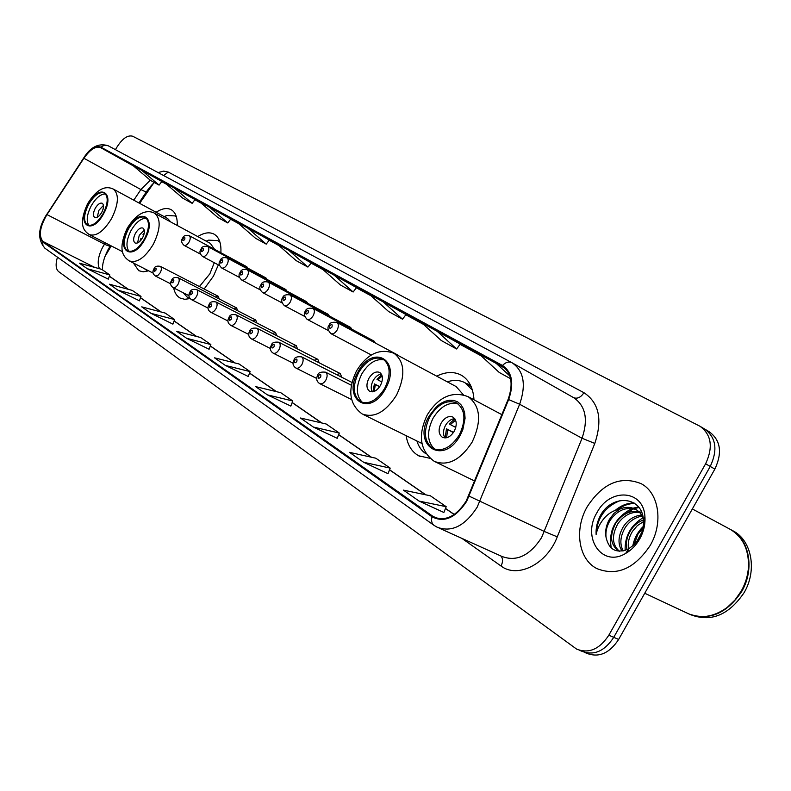 <?xml version="1.0" encoding="UTF-8"?>
<svg xmlns="http://www.w3.org/2000/svg" width="791" height="791" viewBox="0 0 791 791"><rect width="100%" height="100%" fill="white"/><g stroke="black" fill="none" stroke-linecap="round" stroke-linejoin="round"><path stroke-width="1.19" d="M177.243 225.484C177.5 217.505 175.483 212.235 171.192 209.694C167.03 207.568 162.007 208.429 156.114 212.275M204.147 289.002L213.422 276.178L218.346 264.886M220.867 252.744C221.401 243.381 219.137 237.191 214.074 234.146C209.506 231.812 204.058 232.623 197.75 236.578M473.977 399.791C473.245 387.906 468.984 379.68 461.183 375.122C453.905 371.355 445.738 371.701 436.691 376.16M399.406 356.197L397.438 355.139M375.438 343.067L374.044 341.119M351.916 329.254L350.601 327.415M329.363 316.014L328.127 314.274M307.729 303.319L306.562 301.668M286.955 291.128L285.858 289.565M267.002 279.411L265.984 277.938L207.796 246.584C209.229 247.771 209.19 249.926 207.697 253.031C205.937 255.879 204.197 257.006 202.496 256.442C199.727 253.832 199.233 251.419 201.023 249.214C201.824 246.624 204.078 245.744 207.796 246.584M247.801 268.149L246.812 266.735M341.761 377.248L340.288 373.57L336.343 374.499M319.208 362.832L317.824 359.341L314.086 360.212M297.584 348.999L296.269 345.697L292.729 346.517M276.82 335.73L275.575 332.596L272.223 333.377M256.887 322.995L255.701 320.009L252.517 320.75M237.715 310.754L236.588 307.917L233.563 308.609M219.265 298.978L218.197 296.269L215.32 296.941M111.254 245.912L104.877 256.689M153.444 183.433L139.641 203.346M406.109 435.663C407.662 445.195 411.844 451.908 418.657 455.784L429.849 458.276M173.634 287.875C174.623 292.789 176.779 296.18 180.101 298.049L184.728 299.314L190.127 298.563M133.353 262.988L138.741 270.7L143.25 271.817L148.579 270.789M584.48 652.357L586.447 653.178C598.658 658.023 609.386 653.455 618.641 639.444L714.866 469.093C722.539 452.571 720.621 440.103 709.122 431.688L705.315 429.424M579.526 650.301L581.533 651.131C593.734 655.976 604.472 651.379 613.747 637.328L710.249 466.443C717.951 449.881 716.053 437.393 704.554 428.979L703.901 428.623M650.222 545.414C663.659 522.525 658.824 492.625 641.046 483.617C620.53 475.569 602.594 483.252 587.258 506.665C574.098 529.13 578.3 559.207 596.76 568.541C616.733 576.51 634.55 568.808 650.222 545.414C663.659 522.525 658.824 492.625 641.046 483.617C620.53 475.569 602.594 483.252 587.258 506.665C574.098 529.13 578.3 559.207 596.76 568.541C616.733 576.51 634.55 568.808 650.222 545.414M466.215 501.019C456.358 516.226 445.62 521.585 433.982 517.087L43.011 241.502C38.472 236.025 39.787 227.057 46.966 214.598L83.905 158.269C90.134 149.44 95.711 145.89 100.625 147.61L502.226 366.223C511.55 372.759 513.517 383.823 508.119 399.425L466.215 501.019M466.68 501.336L508.653 399.574C514.209 383.497 512.153 372.126 502.493 365.482L100.882 147.146C95.84 145.376 90.125 149.024 83.747 158.071L46.807 214.391C39.461 227.155 38.106 236.351 42.763 241.967L432.034 516.8C444.186 523.039 455.735 517.878 466.68 501.336M581.533 651.131C593.734 655.976 604.472 651.379 613.747 637.328L710.249 466.443C717.951 449.881 716.053 437.393 704.554 428.979L700.707 426.695M87.317 268.742L109.83 274.932L101.703 269.335L79.337 263.156L87.317 268.742L108.308 279.164M117.978 290.218L141.016 296.427L132.285 290.406L109.395 284.206L117.978 290.218L139.424 300.798M172.913 324.132L151.012 313.345L174.603 319.564L172.913 324.132M186.696 338.34L210.851 344.54L200.677 337.53L176.68 331.33L186.696 338.34L209.101 349.246M419.072 501.079L446.193 506.685L430.373 495.789L403.42 490.123L419.072 501.079L443.87 512.479M363.682 462.29L390.2 468.114L375.844 458.216L349.484 452.343L363.682 462.29L388.025 473.651M313.355 427.051L339.28 433.033L326.189 424.006L300.422 417.994L313.355 427.051L337.233 438.333M267.447 394.887L292.769 400.978L280.775 392.712L255.612 386.601L267.447 394.887L290.821 406.07M225.376 365.432L250.114 371.592L239.08 363.989L214.509 357.819L225.376 365.432L248.265 376.476M57.446 257.174C55.38 264.253 55.766 269.059 58.603 271.59L576.58 649.075C588.781 653.92 599.529 649.292 608.833 635.203L705.612 463.793C713.334 447.172 711.445 434.655 699.956 426.24L132.651 136.22C127.43 134.816 121.952 138.84 116.208 148.312L115.456 149.667M174.603 319.564L165.19 313.078L141.747 306.859L151.012 313.345M230.754 219.038L199.51 201.725L217.782 217.456L227.768 222.953L230.754 219.038M195.031 199.569L164.943 182.889L182.889 198.234L192.154 203.336L195.031 199.569M161.858 181.495L132.848 165.408L150.458 180.378L159.07 185.114L161.858 181.495M356.494 287.568L321.205 268.001L340.427 284.997L353.152 292.008L356.504 287.568M406.01 314.561L369.12 294.104L388.628 311.545L402.53 319.198L406.01 314.551M460.233 344.105L421.593 322.688L441.348 340.575L456.595 348.979L460.233 344.105M505.103 368.319L479.297 354.111L499.259 372.472L510.62 378.731M269.326 240.059L236.845 222.053L255.434 238.19L266.231 244.132L269.326 240.059M288.883 250.401L277.265 244.073L296.18 260.635L307.887 267.071L311.318 262.948L288.883 250.401L307.887 267.071M250.114 371.592L248.255 376.516M292.769 400.978L290.811 406.109M339.28 433.033L337.213 438.372M390.2 468.114L388.015 473.69M446.193 506.685L443.86 512.519M210.851 344.54L209.081 349.276M141.016 296.427L139.414 300.837M109.83 274.932L108.288 279.193M333.861 274.892L353.152 292.008M382.953 301.638L402.53 319.198M436.78 330.954L456.595 348.979M496.046 363.237L509.908 376.041M247.543 227.887L266.231 244.132M209.407 207.113L227.768 222.953M174.119 187.892L192.154 203.336M141.371 170.055L159.07 185.114M644.734 593.25L686.628 612.896C699.728 619.224 713.235 617.415 727.166 607.468L734.918 600.102L741.216 591.134C745.577 583.343 747.999 575.156 748.504 566.564C748.8 549.241 742.7 536.832 730.212 529.327L692.352 508.959M688.308 613.727C708.884 621.212 726.702 613.767 741.75 591.401C755.019 568.947 749.295 539.057 730.736 529.614L730.212 529.327M689.594 614.281C710.427 622.695 728.61 615.467 744.143 592.607C757.402 570.182 751.648 540.322 733.089 530.88L730.736 529.614M633.898 544.959L638.001 534.034L642.865 528.329M636.557 542.023L641.847 532.165M627.045 549.656C625.523 543.298 626.749 536.862 630.714 530.365C633.868 525.461 638.11 521.991 643.419 519.954M629.072 551.198L628.519 548.974C627.619 542.933 628.964 537.049 632.533 531.285L637.319 525.649L643.498 521.595M622.062 551.109C617.623 544.159 618.048 536.001 623.357 526.658C628.133 519.647 634.214 515.781 641.61 515.05M623.189 550.912C619.541 544.02 620.213 536.239 625.206 527.587C629.577 521.061 635.252 517.235 642.223 516.108M619.165 551.238L618.522 550.932C610.257 544.663 609.396 535.329 615.942 522.91C622.201 514.101 629.804 510.324 638.723 511.569M639.771 511.836L641.768 512.558M619.432 551.258C612.056 544.692 611.512 535.566 617.801 523.85C623.703 515.475 630.941 511.639 639.504 512.341M640.581 512.538L641.887 512.875M606.054 537.316C608.961 549.992 616.466 553.858 628.558 548.914L634.412 544.445L639.177 538.137C642.371 532.392 643.795 526.401 643.439 520.162C642.47 497.005 614.221 493.792 601.664 513.369L600.814 514.803C597.314 521.17 595.742 527.726 596.117 534.469C597.393 528.151 600.399 522.406 605.135 517.225C609.248 512.875 614.103 510.195 619.709 509.186L613.895 513.488L609.288 519.568C606.094 525.442 605.016 531.364 606.054 537.316C605.422 531.414 606.845 525.669 610.326 520.082C617.702 509.968 626.314 506.497 636.182 509.661M619.709 509.186C625.266 506.715 630.536 506.754 635.539 509.285C640.898 512.439 643.933 517.492 644.675 524.453M636.854 509.968L635.539 509.285M627.836 551.881L627.392 550.754M639.721 538.958C643.726 531.671 645.456 524.206 644.912 516.572C643.587 489.5 609.762 487.582 596.968 512.637C581.533 537.564 601.931 568.037 625.701 553.393C631.416 550.091 636.093 545.276 639.721 538.958M596.117 534.469C597.067 517.927 605.095 506.635 620.203 500.594M617.642 509.622C623.348 505.39 629.112 503.363 634.926 503.551M621.499 516.572L633.551 508.771M634.095 508.593L638.98 507.525M642.272 528.872L642.895 528.19M615.18 510.403C621.36 505.261 627.708 502.819 634.234 503.076M611.275 548.084C608.328 530.553 615.26 517.354 632.088 508.494M632.988 508.178L638.564 507.001M625.137 550.398C624.722 536.357 630.674 525.471 642.994 517.719M632.78 545.978C634.224 538.404 637.694 531.918 643.182 526.549M459.383 434.832C466.206 420.189 465.296 409.56 456.644 402.945C446.974 399.326 438.076 403.865 429.958 416.541C423.116 431.065 424.055 441.694 432.766 448.428C442.288 452.056 451.167 447.528 459.383 434.832M457.959 403.796C448.655 401.739 440.36 406.525 433.092 418.142C426.547 431.757 427.12 442.149 434.803 449.298M454.212 431.263C457.247 424.787 456.832 420.07 452.976 417.114C448.695 415.502 444.74 417.51 441.121 423.136C438.095 429.592 438.511 434.308 442.377 437.294C446.638 438.906 450.583 436.899 454.212 431.263M454.776 418.716C451.157 418.904 448.062 421.119 445.501 425.37C443.009 430.314 442.841 434.496 444.997 437.937M445.135 437.937L446.49 428.811L453.53 432.39M446.628 437.739L447.587 429.493L446.49 428.811M453.381 432.608L447.587 429.493M455.576 420.159L450.326 424.579L449.229 423.897L454.865 418.835M450.326 424.579L455.764 427.456M384.683 388.411C391.11 374.736 390.536 364.938 382.982 359.045C374.42 355.93 366.352 360.36 358.768 372.314C352.331 385.899 352.915 395.688 360.518 401.69C368.962 404.814 377.02 400.394 384.683 388.411M384.307 359.925C376.051 358.353 368.557 363.01 361.833 373.896C355.732 386.463 355.93 395.984 362.426 402.471M416.906 440.992C418.666 446.737 421.702 451.008 426.023 453.816M463.368 394.788L456.17 386.591L394.037 353.32C404.834 361.705 405.664 375.636 396.538 395.114C385.613 412.141 374.133 418.409 362.1 413.92C349.217 404.28 347.368 389.923 356.553 370.85C367.153 353.834 379.65 347.991 394.037 353.32M472.425 390.111L464.96 382.735C459.729 379.967 453.846 379.67 447.31 381.845M471.189 386.68L464.96 382.735M380.441 385.454C383.289 379.393 383.032 375.043 379.67 372.413C375.873 371.028 372.284 372.986 368.913 378.296C366.055 384.337 366.322 388.678 369.694 391.327C373.471 392.722 377.05 390.764 380.441 385.454M381.4 374.103C378.227 374.489 375.488 376.625 373.194 380.501C370.93 384.94 370.623 388.727 372.274 391.861M372.937 391.772L374.4 383.902L379.72 386.631M374.232 391.397L375.369 384.505L374.4 383.902M379.611 386.789L375.369 384.505M382.162 375.972L377.94 379.888L376.961 379.285L381.717 374.697M377.94 379.888L381.875 382.013M144.387 239.129C149.509 228.48 149.806 221.233 145.267 217.367C139.809 215.636 134.163 219.562 128.32 229.143C123.198 239.722 122.912 246.97 127.46 250.895C132.848 252.645 138.494 248.73 144.387 239.129M146.454 218.296C141.164 218.079 136.022 222.172 131.029 230.567C126.392 239.881 125.729 246.841 129.042 251.429M183.196 292.749L187.556 297.475L189.978 298.375M199.421 286.56L209.833 273.884L214.272 262.711M214.618 249.373L210.287 243.361L154.561 213.204C161.057 218.702 160.662 229.024 153.375 244.182C144.971 257.846 136.932 263.403 129.24 260.882C124.444 257.54 116.732 251.32 127.163 228.381C138.969 209.259 149.608 210.505 154.561 213.204M219.987 242.283L217.782 240.602L208.646 240.128L206.135 241.117M142.598 237.755C144.872 233.038 145 229.815 142.973 228.095C140.551 227.314 138.049 229.054 135.439 233.315C133.165 238.012 133.046 241.235 135.073 242.975C137.476 243.747 139.987 242.016 142.598 237.755M144.288 230.132L139.246 235.313L137.565 242.936M139.928 241.314L140.917 238.447L141.876 238.951M141.065 240.069L141.52 238.823L140.917 238.447M143.913 234.65L142.924 234.789L144.288 233.009M103.186 213.53C108.09 203.396 108.486 196.564 104.382 193.004C99.399 191.471 94.129 195.288 88.582 204.454C83.678 214.529 83.292 221.361 87.406 224.97C92.329 226.523 97.59 222.716 103.186 213.53M105.539 193.943C100.684 193.924 95.909 197.888 91.212 205.848C86.822 214.618 86.071 221.154 88.938 225.455M143.527 268.198L148.006 270.997M170.718 221.955L167.613 218.504L113.34 189.089C119.223 194.151 118.67 203.89 111.709 218.326C103.73 231.387 96.215 236.796 89.185 234.561C84.825 231.259 77.439 226.236 87.564 203.781C99.142 185.173 108.238 186.725 113.34 189.089M176.442 217.06L174.86 215.923L166.96 215.468L164.113 216.615M101.732 212.384C103.908 207.895 104.086 204.849 102.257 203.267C100.042 202.575 97.698 204.266 95.227 208.34C93.061 212.819 92.883 215.854 94.712 217.456C96.917 218.148 99.261 216.457 101.732 212.384M103.473 205.393L98.924 210.287L97.204 217.278M100.052 214.875L101.03 213.56M102.8 210.02L103.097 209.101M714.866 469.093L705.612 463.793M618.641 639.444L608.833 635.203M46.966 214.598L104.501 244.172L102.692 247.178C98.124 256.146 97.056 263.324 99.478 268.722M105.361 242.886L104.501 244.172C108.179 246.001 110.186 246.485 110.532 245.606L110.562 245.556M432.42 516.118L437.482 518.431M508.653 399.574L519.638 404.241L582.047 438.254C588.375 419.438 585.627 405.941 573.791 397.754L512.192 362.842C523.85 370.989 526.331 384.782 519.638 404.241L477.191 507.15C464.9 526.094 451.483 532.748 436.948 527.113L434.041 525.353C431.688 523.484 431.016 520.626 432.034 516.8M439.242 528.151L501.642 556.33C516.325 562.065 529.634 555.826 541.578 537.623L582.047 438.254L594.802 443.425L557.279 536.852C546.957 564.121 517.522 578.814 501.01 566L461.944 538.404M469.172 496.165L544.495 531.542L557.279 536.852M100.882 147.146L104.372 145.178L108.1 145.712L511.856 362.664C508.742 361.289 505.627 362.229 502.493 365.482M83.747 158.071L83.727 157.923C90.54 146.948 98.657 142.884 108.1 145.712L511.747 362.604M46.807 214.391L83.816 157.785M42.763 241.967L42.892 245.536L44.919 248.245C37.306 239.297 37.938 227.956 46.807 214.213L46.916 214.045M158.081 172.576L163.599 171.113L168.256 172.072L583.936 392.692C599.084 402.738 602.702 419.645 594.802 443.425M573.722 397.705C577.479 399.04 580.891 397.369 583.936 392.692M163.579 175.523L168.256 172.072M501.01 566C503.086 561.887 503.066 558.565 500.94 556.014M100.625 147.61L133.471 165.942M150.29 180.239L140.877 189.543L133.798 200.172M83.905 158.269L140.877 189.543C144.506 191.491 146.444 192.094 146.681 191.363C150.132 186.676 152.722 183.749 154.463 182.573M43.011 241.502L94.762 267.417M109.346 276.267L128.201 289.298M140.511 297.811L161.008 311.97M174.069 320.998L196.395 336.422M210.297 346.023L234.7 362.891M249.531 373.134L276.286 391.624M292.156 402.589L321.591 422.938M338.637 434.704L371.147 457.178M389.518 469.864L425.578 494.78M445.452 508.524L454.172 514.536M481.185 355.851L460.065 344.332L481.185 355.851M423.462 324.379L405.852 314.769L423.462 324.379M370.969 295.755L356.345 287.776L370.969 295.755M323.025 269.612L310.952 263.027L323.025 269.612M279.055 245.635L269.177 240.246L279.055 245.635M238.595 223.576L230.616 219.226L238.595 223.576M201.24 203.208L194.902 199.747L201.24 203.208M166.644 184.343L161.73 181.663L166.644 184.343M429.157 416.046C411.547 445.313 443.504 466.561 460.224 435.347L462.804 429.77L465.078 418.291L464.663 412.991L463.229 408.344L460.866 404.587L457.692 401.907L453.876 400.424L449.614 400.206L445.115 401.255L440.607 403.499L436.316 406.831L429.157 416.046M472.168 442.06C460.451 460.095 447.805 466.522 434.239 461.331C419.912 450.732 417.599 435.218 427.308 414.791C438.728 396.766 452.343 390.734 468.173 396.696C480.523 406.099 481.857 421.217 472.168 442.06M452.64 433.597L452.996 432.4M358.066 371.879C341.643 399.435 369.773 418.142 385.415 388.875C402.026 360.172 372.828 343.254 358.066 371.879M470.447 385.079L466.532 383.586L470.289 384.772M127.885 228.866C115.179 250.826 132.641 262.434 144.842 239.406C157.696 216.764 139.592 206.283 127.885 228.866M88.177 204.207C76.104 225.178 91.983 235.738 103.601 213.788C115.822 192.193 99.359 182.652 88.177 204.207M351.372 385.257L325.556 372.185C327.514 373.738 327.632 376.358 325.902 380.026C323.895 383.2 321.818 384.386 319.643 383.595L351.59 399.534M320.652 377.07C321.255 374.192 320.523 373.718 318.457 375.646C317.853 378.523 318.585 378.998 320.652 377.07M351.965 382.439L301.658 356.879C303.526 358.372 303.615 360.914 301.915 364.493C299.967 367.597 297.95 368.774 295.874 368.023L316.835 378.523M296.793 361.606C297.396 358.798 296.704 358.353 294.697 360.251C294.094 363.059 294.796 363.514 296.793 361.606M340.288 373.57L278.808 342.236C280.587 343.68 280.657 346.142 278.996 349.642C277.087 352.687 275.139 353.854 273.142 353.142L293.145 363.188M274.002 346.834C274.606 344.095 273.933 343.66 271.985 345.529C271.382 348.267 272.055 348.702 274.002 346.834M317.824 359.341L256.946 328.235C258.647 329.62 258.687 332.022 257.065 335.443C255.196 338.419 253.318 339.566 251.4 338.904L270.492 348.524M252.181 332.695C252.784 330.025 252.151 329.61 250.263 331.449C249.659 334.118 250.302 334.534 252.181 332.695M296.269 345.697L236.015 314.818C237.636 316.153 237.646 318.486 236.054 321.828C234.235 324.755 232.406 325.892 230.576 325.259L248.819 334.484M231.288 319.149C231.892 316.548 231.279 316.143 229.449 317.952C228.846 320.563 229.459 320.958 231.288 319.149M275.575 332.596L215.933 301.964C217.485 303.24 217.485 305.514 215.923 308.787C214.143 311.654 212.374 312.781 210.604 312.178L228.055 321.027M211.266 306.166C211.869 303.625 211.276 303.24 209.496 305.019C208.893 307.57 209.486 307.946 211.266 306.166M255.701 320.009L196.672 289.625C198.155 290.861 198.136 293.075 196.603 296.279C194.863 299.087 193.142 300.204 191.442 299.631L208.162 308.134M192.055 293.718C192.648 291.226 192.084 290.861 190.354 292.611C189.751 295.102 190.324 295.468 192.055 293.718M236.588 307.917L178.173 277.77C179.597 278.966 179.557 281.131 178.054 284.266C176.353 287.024 174.682 288.132 173.051 287.578L189.059 295.745M173.605 281.754C174.198 279.322 173.654 278.976 171.973 280.696C171.37 283.129 171.914 283.475 173.605 281.754M218.197 296.269L160.395 266.379C161.76 267.536 161.71 269.642 160.237 272.717L157.765 275.584L155.362 276L170.727 283.85M155.876 270.265C156.47 267.882 155.946 267.546 154.304 269.247C153.711 271.62 154.235 271.956 155.876 270.265M337.164 329.976C335.127 333.179 333.021 334.395 330.846 333.614C327.751 330.084 327.158 327.326 329.076 325.328C329.6 322.787 332.2 321.818 336.877 322.412C338.756 323.905 338.845 326.426 337.164 329.976M329.758 325.763C329.175 328.581 329.906 329.016 331.963 327.069C332.546 324.251 331.815 323.816 329.758 325.763M313.167 315.718C311.189 318.862 309.152 320.058 307.066 319.317C304.07 315.985 303.507 313.285 305.356 311.239C305.979 308.698 308.51 307.748 312.959 308.371C314.759 309.795 314.828 312.247 313.167 315.718M305.998 311.634C305.405 314.383 306.107 314.798 308.095 312.89C308.688 310.141 307.986 309.716 305.998 311.634M290.228 302.083C288.3 305.158 286.332 306.344 284.335 305.642C281.428 302.459 280.874 299.829 282.674 297.752C283.346 295.241 285.818 294.301 290.099 294.934C291.8 296.309 291.849 298.691 290.228 302.083M283.267 298.128C282.674 300.807 283.346 301.203 285.284 299.324C285.867 296.635 285.205 296.239 283.267 298.128M268.278 289.031C266.389 292.047 264.481 293.224 262.563 292.551C259.567 289.674 259.033 287.093 260.951 284.839C261.712 282.13 264.125 281.21 268.198 282.071C269.84 283.396 269.86 285.719 268.278 289.031M261.514 285.185C260.921 287.805 261.564 288.191 263.443 286.332C264.026 283.722 263.383 283.336 261.514 285.185M247.237 276.534C245.388 279.48 243.549 280.647 241.7 280.014C238.793 277.226 238.269 274.704 240.148 272.47C240.909 269.8 243.272 268.9 247.227 269.751C248.789 271.026 248.789 273.291 247.237 276.534M240.662 272.796C240.069 275.347 240.691 275.713 242.511 273.894C243.104 271.343 242.481 270.977 240.662 272.796M227.057 264.54C225.257 267.437 223.467 268.584 221.698 267.981C218.86 265.301 218.356 262.839 220.185 260.605C220.976 257.965 223.28 257.075 227.106 257.935C228.599 259.161 228.589 261.366 227.057 264.54M220.669 260.911C220.076 263.403 220.669 263.759 222.439 261.959C223.032 259.468 222.439 259.112 220.669 260.911M201.478 249.501C200.894 251.934 201.458 252.27 203.178 250.51C203.771 248.067 203.198 247.731 201.478 249.501M189.098 241.977C187.368 244.765 185.687 245.892 184.046 245.348C181.337 242.797 180.862 240.434 182.612 238.269C183.403 235.728 185.608 234.868 189.237 235.688C190.611 236.835 190.562 238.931 189.098 241.977M183.047 238.536C182.454 240.919 182.998 241.245 184.679 239.515C185.262 237.122 184.718 236.806 183.047 238.536M420.15 456.516L418.657 455.784M180.605 298.296L180.101 298.049M108.13 249.551L110.325 245.912M433.982 517.087L435.722 517.878M44.919 248.245L434.041 525.353M146.523 191.61L138.949 202.971M109.376 276.188L128.468 289.368M140.551 297.723L161.275 312.04M174.109 320.899L196.672 336.491M210.337 345.934L234.986 362.96M249.57 373.036L276.573 391.693M292.195 402.481L321.888 423.007M338.677 434.595L371.454 457.238M389.558 469.755L425.884 494.85M445.501 508.405L454.281 514.466M108.08 249.63C103.987 257.639 102.138 264.392 102.523 269.899M643.439 520.162L644.912 516.572M628.558 548.914L625.701 553.393M474.738 481.066L435.525 461.954M501.88 414.672L468.173 396.696M433.557 448.823L432.766 448.428M421.939 443.484L363.039 414.385M361.101 401.976L360.518 401.69M189.86 298.642L187.981 297.693M153.207 273.152L129.546 261.04M206.382 241.255L208.646 240.128M219.799 241.7L217.782 240.602M147.69 271.095L146.315 270.393M122.565 251.746L89.432 234.69M164.301 216.714L166.96 215.468M176.344 216.734L174.86 215.923M325.556 372.185C320.76 371.691 318.17 372.68 317.764 375.152C315.886 378.592 316.519 381.41 319.643 383.595M301.658 356.879C297.1 356.355 294.568 357.324 294.064 359.786C292.215 363.109 292.818 365.857 295.874 368.023M278.808 342.236C274.428 341.702 271.966 342.651 271.402 345.094C269.573 348.376 270.156 351.056 273.142 353.142M256.946 328.235C252.734 327.682 250.322 328.621 249.709 331.043C247.909 334.207 248.473 336.818 251.4 338.904M236.015 314.818C232.01 314.027 229.647 314.947 228.935 317.577C227.165 320.622 227.709 323.183 230.576 325.259M215.933 301.964C212.037 301.183 209.734 302.083 209.012 304.664C207.272 307.689 207.806 310.191 210.604 312.178M196.672 289.625C192.885 288.853 190.631 289.743 189.899 292.284C188.189 295.181 188.703 297.634 191.442 299.631M178.173 277.77C174.475 277.018 172.27 277.888 171.548 280.39C169.857 283.178 170.352 285.571 173.051 287.578M160.395 266.379C156.776 265.638 154.611 266.498 153.909 268.95C152.238 271.689 152.722 274.032 155.362 276M371.335 354.991L330.846 333.614M398.565 355.456L336.877 322.412M328.403 330.598L307.066 319.317M374.084 341.139L312.959 308.371M304.713 316.44L284.335 305.642M350.64 327.434L290.099 294.934M282.051 302.894L262.563 292.551M328.156 314.294L268.198 282.071M260.358 289.921L241.7 280.014M306.592 301.687L247.227 269.751M239.574 277.493L221.698 267.981M285.877 289.575L227.106 257.935M219.631 265.568L202.496 256.442M200.489 254.119L184.046 245.348M246.841 266.755L189.237 235.688"/></g></svg>
